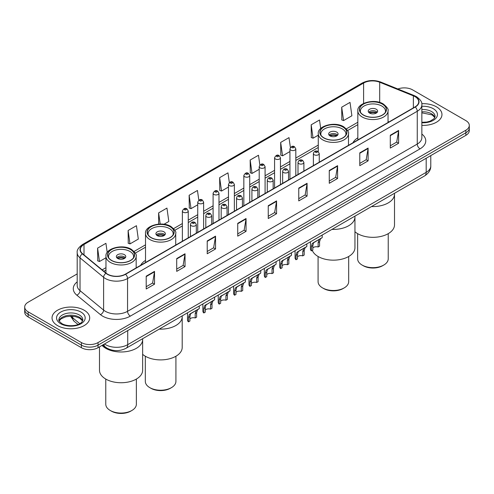 <?xml version="1.0" encoding="UTF-8"?>
<svg xmlns="http://www.w3.org/2000/svg" width="494" height="494" viewBox="0 0 494 494"><rect width="100%" height="100%" fill="white"/><g stroke="black" fill="none" stroke-linecap="round" stroke-linejoin="round"><path stroke-width="0.74" d="M145.52 260.406A20.791 12.004 0 0 0 140.648 265.321M357.829 137.826A20.791 12.004 0 0 0 352.957 142.747M111.224 349.919A11.77 6.793 180 0 1 105.611 347.43L102.684 345.022M77.194 273.898L28.146 302.217A11.77 6.793 0 0 0 24.7 307.021L24.7 312.146A11.77 6.793 0 0 0 28.146 316.95L81.405 347.702A11.77 6.793 0 0 0 98.047 347.702L465.854 135.35A11.77 6.793 0 0 0 469.3 130.546L469.3 127.983A11.77 6.793 0 0 1 465.854 132.787A11.77 6.793 0 0 0 469.3 127.983L469.3 125.42A11.77 6.793 0 0 0 465.854 120.616L412.595 89.865A11.77 6.793 0 0 0 397.861 88.976M24.7 307.021A11.77 6.793 0 0 0 28.146 311.825L81.405 342.577A11.77 6.793 0 0 0 98.047 342.577L98.047 345.139L465.854 132.787L98.047 345.139A11.77 6.793 0 0 1 81.405 345.139A11.77 6.793 0 0 0 98.047 345.139L98.047 347.702M28.146 311.825L28.146 314.388L81.405 345.139L28.146 314.388A11.77 6.793 0 0 1 24.7 309.584A11.77 6.793 0 0 0 28.146 314.388L28.146 316.95M436.449 106.84A18.828 10.868 0 0 0 421.765 103.684A18.828 10.868 0 0 1 436.449 106.84A18.828 10.868 0 0 1 441.963 114.528A18.828 10.868 0 0 0 436.449 106.84M84.178 310.226A18.828 10.868 0 0 0 63.658 307.867A18.828 10.868 0 0 0 52.037 317.914A18.828 10.868 0 0 0 57.551 325.602A18.828 10.868 0 0 0 78.071 327.954A18.828 10.868 0 0 0 89.692 317.914A18.828 10.868 0 0 0 84.178 310.226A18.828 10.868 0 0 0 63.658 307.867A18.828 10.868 0 0 0 52.037 317.914A18.828 10.868 0 0 0 57.551 325.602A18.828 10.868 0 0 0 78.071 327.954A18.828 10.868 0 0 0 89.692 317.914A18.828 10.868 0 0 0 84.178 310.226M415.034 96.657A12.554 7.249 180 0 1 418.714 101.783A12.554 7.249 180 0 1 415.034 106.908L125.34 274.158A12.554 7.249 180 0 1 106.179 273.194L82.603 253.749A12.554 7.249 180 0 1 80.337 249.594A12.554 7.249 180 0 1 84.011 244.468L363.609 83.041A12.554 7.249 180 0 1 379.688 82.232L413.361 95.842A12.554 7.249 180 0 1 415.034 96.657M415.256 96.528A12.869 7.429 0 0 0 413.54 95.694L379.867 82.084A12.869 7.429 0 0 0 363.393 82.918L83.789 244.345A12.869 7.429 0 0 0 82.35 253.854L105.926 273.299A12.869 7.429 0 0 0 125.562 274.287L415.256 107.031A12.869 7.429 0 0 0 415.256 96.528M146.199 276.177L146.199 288.99L154.523 284.186L154.523 271.373L146.199 276.177M146.199 286.718L152.609 283.019L154.486 271.799A3.137 1.809 -120 0 0 154.523 271.373M152.553 283.05L154.523 284.186M176.71 258.566L176.71 271.373L185.034 266.569L185.034 253.762L176.71 258.566M176.71 269.1L183.12 265.402L184.997 254.182A3.137 1.809 -120 0 0 185.034 253.762M183.064 265.432L185.034 266.569M207.221 240.949L207.221 253.762L215.545 248.957L215.545 236.144L207.221 240.949M207.221 251.483L213.63 247.784L215.514 236.57A3.137 1.809 -120 0 0 215.545 236.144M213.575 247.815L215.545 248.957M237.738 223.331L237.738 236.144L246.055 231.34L246.055 218.527L237.738 223.331M237.738 233.872L244.147 230.167L246.024 218.953A3.137 1.809 -120 0 0 246.055 218.527M244.085 230.204L246.055 231.34M390.297 135.251L390.297 148.064L398.615 143.26L398.615 130.447L390.297 135.251M390.297 145.792L396.707 142.093L398.584 130.873A3.137 1.809 -120 0 0 398.615 130.447M396.645 142.124L398.615 143.26M359.78 152.868L359.78 165.681L368.104 160.877L368.104 148.064L359.78 152.868M359.78 163.409L366.19 159.704L368.073 148.49A3.137 1.809 -120 0 0 368.104 148.064M366.134 159.741L368.104 160.877M329.27 170.486L329.27 183.293L337.593 178.488L337.593 165.681L329.27 170.486M329.27 181.02L335.679 177.321L337.556 166.108A3.137 1.809 -120 0 0 337.593 165.681M335.624 177.352L337.593 178.488M298.759 188.097L298.759 200.91L307.083 196.106L307.083 183.293L298.759 188.097M298.759 198.637L305.168 194.939L307.046 183.719A3.137 1.809 -120 0 0 307.083 183.293M305.113 194.969L307.083 196.106M268.248 205.714L268.248 218.527L276.566 213.723L276.566 200.91L268.248 205.714M268.248 216.255L274.658 212.556L276.535 201.336A3.137 1.809 -120 0 0 276.566 200.91M274.602 212.587L276.566 213.723M421.851 125.377A18.828 10.868 0 0 0 441.963 114.528A18.828 10.868 0 0 1 421.851 125.377M98.047 342.577L465.854 130.225A11.77 6.793 0 0 0 469.3 125.42M163.983 224.264L168.825 221.473L166.947 208.085L158.63 212.889L158.63 224.115M128.113 230.507L129.996 243.894L138.314 239.09L136.437 225.702L128.113 230.507L128.249 243.239M107.21 252.471L105.926 243.32L97.602 248.124L97.738 260.857M259.856 165.021L258.486 155.24L250.162 160.044L250.297 172.777M290.386 147.527L288.996 137.622L280.672 142.426L280.808 155.159M320.699 128.514L319.507 120.005L311.183 124.809L311.319 137.542M341.7 107.192L343.577 120.579L351.895 115.775L350.018 102.388L341.7 107.192L341.829 119.931M198.816 200.144L197.458 190.468L189.14 195.272L189.27 208.011M229.333 182.57L227.969 172.857L219.651 177.661L219.787 190.394M219.651 177.661L221.528 191.042L228.469 187.035M221.528 191.042L219.651 190.344M250.162 160.044L252.039 173.431L259.202 169.294M252.039 173.431L250.162 172.727M280.672 142.426L282.549 155.814L289.935 151.547M282.549 155.814L280.672 155.11M311.183 124.809L313.066 138.197L318.272 135.189M313.066 138.197L311.183 137.493M343.577 120.579L341.7 119.881M189.14 195.272L191.017 208.659L197.736 204.782M191.017 208.659L189.14 207.955M158.63 212.889L160.192 224.041M129.996 243.894L128.113 243.19M97.602 248.124L99.479 261.505L105.969 257.763M99.479 261.505L97.602 260.807M371.531 206.554A21.575 12.455 0 0 0 394.508 194.123A21.575 12.455 180 0 1 388.185 202.929A21.575 12.455 180 0 1 371.531 206.554M382.362 104.117A13.338 7.7 0 0 0 367.826 102.449A13.338 7.7 0 0 0 359.595 109.563A13.338 7.7 0 0 0 363.498 115.009A13.338 7.7 0 0 0 378.034 116.677A13.338 7.7 0 0 0 386.271 109.563A13.338 7.7 0 0 0 382.362 104.117M360.583 112.478A12.554 7.249 180 0 1 360.379 111.169A12.554 7.249 180 0 1 368.129 104.469A12.554 7.249 180 0 1 381.806 106.043A12.554 7.249 180 0 1 385.481 111.169A12.554 7.249 180 0 1 385.277 112.478M376.261 109.242A4.705 2.717 0 0 0 371.13 108.655A4.705 2.717 0 0 0 368.221 111.169A4.705 2.717 0 0 0 369.605 113.089A4.705 2.717 0 0 0 374.73 113.676A4.705 2.717 0 0 0 377.638 111.169A4.705 2.717 0 0 0 376.261 109.242M377.218 112.286A4.705 2.717 0 0 0 376.261 111.483A4.705 2.717 0 0 0 368.641 112.286M369.129 112.768A6.274 3.625 180 0 1 376.459 112.651L376.459 112.965M369.642 113.114A5.49 3.168 180 0 1 375.891 112.978L376.459 112.651M375.798 113.324L375.891 112.978M354.951 231.754A21.575 12.455 -0 0 0 388.185 233.681A21.575 12.455 -0 0 0 394.508 224.869L394.508 193.284M357.631 233.656L357.631 258.819A15.302 8.83 -0 0 0 362.114 265.068A15.302 8.83 -0 0 0 383.752 265.068L383.752 265.068A15.302 8.83 -0 0 0 388.228 258.819L388.228 233.656M362.114 265.068L363.22 265.704A13.727 7.929 -0 0 0 382.64 265.71L383.752 265.068L382.64 265.704A13.727 7.929 -0 0 0 382.64 265.704M331.974 229.389A21.575 12.455 0 0 0 354.951 216.959A21.575 12.455 180 0 1 348.634 225.764A21.575 12.455 180 0 1 331.974 229.389M342.805 126.958A13.338 7.7 0 0 0 328.275 125.285A13.338 7.7 0 0 0 320.038 132.398A13.338 7.7 0 0 0 323.947 137.845A13.338 7.7 0 0 0 338.483 139.518A13.338 7.7 0 0 0 346.714 132.398A13.338 7.7 0 0 0 342.805 126.958M321.032 135.313A12.554 7.249 180 0 1 320.822 134.004A12.554 7.249 180 0 1 328.572 127.31A12.554 7.249 180 0 1 342.249 128.878A12.554 7.249 180 0 1 345.93 134.004A12.554 7.249 180 0 1 345.72 135.313M336.704 132.083A4.705 2.717 0 0 0 331.573 131.49A4.705 2.717 0 0 0 328.671 134.004A4.705 2.717 0 0 0 330.048 135.924A4.705 2.717 0 0 0 335.179 136.511A4.705 2.717 0 0 0 338.081 134.004A4.705 2.717 0 0 0 336.704 132.083M337.668 135.121A4.705 2.717 0 0 0 336.704 134.325A4.705 2.717 0 0 0 329.09 135.121M329.572 135.603A6.274 3.625 180 0 1 336.902 135.492L336.902 135.801M330.091 135.949A5.49 3.168 180 0 1 336.34 135.819L336.902 135.492M336.247 136.159L336.34 135.819M312.301 250.365A21.575 12.455 -0 0 0 327.306 259.659A21.575 12.455 -0 0 0 348.634 256.516A21.575 12.455 -0 0 0 354.951 247.704L354.951 216.125M318.08 256.491L318.08 281.66A15.302 8.83 -0 0 0 322.557 287.903A15.302 8.83 -0 0 0 344.195 287.903L344.195 287.903A15.302 8.83 -0 0 0 348.678 281.66L348.678 256.491M322.557 287.903L323.669 288.545A13.727 7.929 -0 0 0 343.083 288.545L344.195 287.903L343.083 288.545M159.222 329.127A21.575 12.455 0 0 0 182.2 316.697A21.575 12.455 180 0 1 175.883 325.503A21.575 12.455 180 0 1 159.222 329.127M170.053 226.697A13.338 7.7 0 0 0 155.517 225.023A13.338 7.7 0 0 0 147.286 232.137A13.338 7.7 0 0 0 151.195 237.583A13.338 7.7 0 0 0 165.725 239.25A13.338 7.7 0 0 0 173.962 232.137A13.338 7.7 0 0 0 170.053 226.697M148.28 235.051A12.554 7.249 180 0 1 148.07 233.742A12.554 7.249 180 0 1 155.82 227.042A12.554 7.249 180 0 1 169.498 228.617A12.554 7.249 180 0 1 173.178 233.742A12.554 7.249 180 0 1 172.968 235.051M163.952 231.816A4.705 2.717 0 0 0 158.821 231.229A4.705 2.717 0 0 0 155.919 233.742A4.705 2.717 0 0 0 157.296 235.663A4.705 2.717 0 0 0 162.427 236.249A4.705 2.717 0 0 0 165.329 233.742A4.705 2.717 0 0 0 163.952 231.816M164.91 234.86A4.705 2.717 0 0 0 163.952 234.063A4.705 2.717 0 0 0 156.332 234.86M156.82 235.342A6.274 3.625 180 0 1 164.15 235.224L164.15 235.539M157.333 235.687A5.49 3.168 180 0 1 163.582 235.552L164.15 235.224M163.489 235.897L163.582 235.552M142.643 354.328A21.575 12.455 -0 0 0 175.883 356.254A21.575 12.455 -0 0 0 182.2 347.443L182.2 315.864M145.322 356.23L145.322 381.393A15.302 8.83 -0 0 0 149.805 387.642A15.302 8.83 -0 0 0 171.443 387.642L171.443 387.642A15.302 8.83 -0 0 0 175.92 381.393L175.92 356.23M149.805 387.642L150.917 388.284A13.727 7.929 -0 0 0 170.331 388.284L171.443 387.642L170.331 388.284M105.815 348.338A21.575 12.455 0 0 0 129.323 351.043A21.575 12.455 0 0 0 142.643 339.532A21.575 12.455 180 0 1 136.325 348.338A21.575 12.455 180 0 1 102.036 345.399A21.575 12.455 0 0 0 105.815 348.338M130.502 249.532A13.338 7.7 0 0 0 115.967 247.858A13.338 7.7 0 0 0 107.729 254.978A13.338 7.7 0 0 0 111.638 260.418A13.338 7.7 0 0 0 126.174 262.092A13.338 7.7 0 0 0 134.405 254.978A13.338 7.7 0 0 0 130.502 249.532M108.723 257.893A12.554 7.249 180 0 1 108.519 256.577A12.554 7.249 180 0 1 116.263 249.884A12.554 7.249 180 0 1 129.947 251.452A12.554 7.249 180 0 1 133.621 256.577A12.554 7.249 180 0 1 133.417 257.893M124.395 254.657A4.705 2.717 0 0 0 119.27 254.064A4.705 2.717 0 0 0 116.362 256.577A4.705 2.717 0 0 0 117.739 258.498A4.705 2.717 0 0 0 122.87 259.091A4.705 2.717 0 0 0 125.779 256.577A4.705 2.717 0 0 0 124.395 254.657M125.359 257.695A4.705 2.717 0 0 0 124.395 256.899A4.705 2.717 0 0 0 116.782 257.695M117.263 258.177A6.274 3.625 180 0 1 124.599 258.066L124.599 258.374M117.782 258.523A5.49 3.168 180 0 1 124.031 258.393L124.599 258.066M123.938 258.733L124.031 258.393M99.492 346.862L99.492 370.284A21.575 12.455 -0 0 0 112.811 381.788A21.575 12.455 -0 0 0 136.325 379.089A21.575 12.455 -0 0 0 142.643 370.284L142.643 338.699M105.772 379.065L105.772 404.234A15.302 8.83 -0 0 0 110.248 410.477A15.302 8.83 -0 0 0 131.886 410.477L131.886 410.477A15.302 8.83 -0 0 0 136.369 404.234L136.369 379.065M110.248 410.477L111.36 411.119A13.727 7.929 -0 0 0 130.78 411.119L131.886 410.477L130.78 411.119M312.838 247.957A3.921 2.266 180 0 1 318.13 246.994L318.13 242.603L319.093 239.633L319.766 239.003L314.45 242.072L313.542 242.838L312.838 245.66L312.838 250.05L311.411 250.878A5.885 3.396 180 0 1 310.436 249.001L310.436 241.825M311.411 250.878L311.411 246.481L312.159 243.641L320.242 238.732M322.199 235.033L322.199 237.602L320.476 238.837L319.562 241.776L319.562 246.166L318.13 246.994M313.023 242.894L314.45 242.072L313.023 242.894M297.474 256.831A3.921 2.266 180 0 1 302.766 255.867L302.766 251.477L303.724 248.507L304.403 247.877L299.086 250.946L298.178 251.712L297.474 254.527L297.474 258.924L296.042 259.751A5.885 3.396 180 0 1 295.066 257.874L295.066 250.699M296.042 259.751L296.042 255.355L296.789 252.508L304.872 247.605M306.836 243.9L306.836 246.469L305.113 247.704L304.193 250.649L304.193 255.04L302.766 255.867M297.66 251.767L299.086 250.946L297.66 251.767M282.105 265.698A3.921 2.266 180 0 1 287.397 264.741L287.397 260.344L288.36 257.38L289.033 256.75L282.809 260.579L282.105 263.401L282.105 267.797L280.672 268.619A5.885 3.396 180 0 1 279.697 266.748L279.697 259.572M280.672 268.619L280.672 264.228L281.426 261.382L289.509 256.472M291.466 252.774L291.466 255.342L289.743 256.577L288.829 259.523L288.829 263.913L287.397 264.741M282.29 260.641L283.717 259.819L282.29 260.641M266.741 274.571A3.921 2.266 180 0 1 272.033 273.614L272.033 269.218L272.991 266.247L273.67 265.618L267.445 269.452L266.741 272.274L266.741 276.665L265.309 277.492A5.885 3.396 180 0 1 264.333 275.621L264.333 268.44M265.309 277.492L265.309 273.102L266.056 270.255L274.139 265.346M276.103 261.647L276.103 264.216L274.38 265.451L273.46 268.39L273.46 272.787L272.033 273.614M266.927 269.514L268.353 268.687L266.927 269.514M251.372 283.445A3.921 2.266 180 0 1 256.664 282.482L256.664 278.091L257.621 275.121L258.3 274.491L252.984 277.56L252.076 278.326L251.372 281.148L251.372 285.538L249.939 286.366A5.885 3.396 180 0 1 248.964 284.488L248.964 277.313M249.939 286.366L249.939 281.969L250.686 279.129L258.77 274.219M260.733 270.521L260.733 273.089L259.01 274.324L258.096 277.264L258.096 281.66L256.664 282.482M251.557 278.388L252.984 277.56L251.557 278.388M236.002 292.318A3.921 2.266 180 0 1 241.294 291.355L241.294 286.965L242.258 283.994L242.937 283.365L237.62 286.434L236.706 287.199L236.002 290.015L236.002 294.412L234.576 295.239A5.885 3.396 180 0 1 233.6 293.362L233.6 286.187M234.576 295.239L234.576 290.843L235.323 287.996L243.406 283.093M245.37 279.394L245.37 281.957L243.641 283.192L242.727 286.137L242.727 290.528L241.294 291.355M236.194 287.255L237.62 286.434L236.194 287.255M220.639 301.186A3.921 2.266 180 0 1 225.931 300.228L225.931 295.832L226.888 292.868L227.567 292.238L221.343 296.067L220.639 298.889L220.639 303.285L219.206 304.106A5.885 3.396 180 0 1 218.231 302.235L218.231 295.06M219.206 304.106L219.206 299.716L219.954 296.869L228.037 291.96M230 288.261L230 290.83L228.277 292.065L227.364 295.011L227.364 299.401L225.931 300.228M220.824 296.128L222.251 295.307L220.824 296.128M205.269 310.059A3.921 2.266 180 0 1 210.561 309.102L210.561 304.705L211.525 301.741L212.198 301.105L205.973 304.94L205.269 307.762L205.269 312.152L203.843 312.98A5.885 3.396 180 0 1 202.867 311.109L202.867 303.927M203.843 312.98L203.843 308.589L204.59 305.743L212.673 300.834M214.631 297.135L214.631 299.704L212.908 300.939L211.994 303.878L211.994 308.275L210.561 309.102M205.455 305.002L206.881 304.174L205.455 305.002M189.906 318.933A3.921 2.266 180 0 1 195.198 317.969L195.198 313.579L196.155 310.609L196.834 309.979L191.518 313.048L190.61 313.814L189.906 316.635L189.906 321.026L188.473 321.853A5.885 3.396 180 0 1 187.498 319.982L187.498 312.801M188.473 321.853L188.473 317.457L189.221 314.616L197.304 309.707M199.267 306.008L199.267 308.577L197.544 309.812L196.624 312.751L196.624 317.148L195.198 317.969M190.091 313.875L191.518 313.048L190.091 313.875M104.481 343.985A15.691 9.059 0 0 0 105.537 344.658A15.691 9.059 0 0 0 127.724 344.658L426.186 172.344A15.691 9.059 0 0 0 430.787 165.935C430.898 169.831 428.823 173.159 424.562 175.932L126.1 348.251A7.848 4.532 60 0 0 127.724 344.658L127.724 330.566M426.186 158.247L426.186 172.344A7.848 4.532 60 0 1 424.562 175.932M103.845 344.349A7.848 5.249 129.5 0 0 105.216 346.905L102.832 344.936M465.854 135.35L465.854 130.225M81.405 347.702L81.405 342.577M71.117 316.172A15.691 9.059 0 0 0 72.704 317.827L72.704 316.246M78.027 324.484L74.143 321.285A7.848 5.249 129.5 0 1 72.704 317.827L79.775 323.656M421.851 134.065A19.612 11.325 180 0 1 420.03 148.867L130.336 316.117A3.921 2.266 60 0 1 127.557 311.313L417.257 144.063A15.691 9.059 0 0 0 421.851 137.653L421.851 104.858A15.691 9.059 180 0 1 417.257 111.261A3.921 2.266 -120 0 0 415.256 107.031M130.336 316.117A19.612 11.325 180 0 1 102.598 316.117A19.612 11.325 180 0 1 100.399 314.604L76.817 295.165A19.612 11.325 180 0 1 77.194 281.876M105.37 311.313A15.691 9.059 0 0 0 127.557 311.313L127.557 278.517A15.691 9.059 180 0 1 103.61 277.307L80.034 257.868A15.691 9.059 180 0 1 77.194 252.669L77.194 285.47A15.691 9.059 0 0 0 80.034 290.663L103.61 310.102A15.691 9.059 0 0 0 105.37 311.313M421.851 104.858C422.376 102.406 420.573 99.671 416.442 96.657L414.38 95.651A3.921 1.84 112 0 0 413.54 95.694M414.38 95.651L380.707 82.041C374.211 79.744 368.042 80.077 362.207 83.041A3.921 2.266 60 0 1 363.393 82.918M83.789 244.345A3.921 2.266 -120 0 0 82.603 244.468C78.534 247.395 76.731 250.131 77.194 252.669M82.35 253.854A3.921 2.624 129.5 0 0 80.034 257.868L80.034 290.663A3.921 2.624 -50.5 0 1 76.817 295.165M380.707 82.041A3.921 1.84 112 0 0 379.867 82.084M105.926 273.299A3.921 2.624 129.5 0 0 103.61 277.307L103.61 310.102A3.921 2.624 -50.5 0 1 100.399 314.604M125.562 274.287A3.921 2.266 60 0 1 127.557 278.517L417.257 111.261L417.257 144.063A3.921 2.266 60 0 0 420.03 148.867M84.011 244.468L84.011 254.91M413.361 95.842L413.361 107.871M379.688 82.232L379.688 102.431M389.068 121.901L388.031 121.481M363.609 83.041L363.609 103.419M357.829 122.259L346.393 128.86M318.272 145.094L295.82 158.055M289.935 161.452L280.456 166.929M274.571 170.325L265.087 175.802M259.202 179.198L249.723 184.67M243.838 188.066L234.354 193.543M228.469 196.939L218.984 202.417M213.099 205.813L203.621 211.29M197.736 214.686L188.251 220.157M182.366 223.554L173.641 228.599M145.52 244.833L134.084 251.434M105.969 267.668L102.153 269.872M268.248 206.122L276.535 201.336M298.759 188.504L307.046 183.719M329.27 170.887L337.556 166.108M359.78 153.276L368.073 148.49M390.297 135.659L398.584 130.873M237.738 223.739L246.024 218.953M207.221 241.356L215.514 236.57M176.71 258.967L184.997 254.182M146.199 276.584L154.486 271.799M434.893 117.436A11.955 6.904 0 0 0 431.589 113.811A11.955 6.904 0 0 0 421.851 111.829M421.851 122.321L426.791 122.055L430.039 121.203L434.115 118.653L435.091 116.448A11.955 6.904 0 0 0 431.589 111.57A11.955 6.904 0 0 0 421.851 109.588M421.851 122.759A14.307 8.262 0 0 0 436.097 118.029A14.307 8.262 0 0 0 433.257 108.686A14.307 8.262 0 0 0 421.851 106.303M363.362 115.09A13.536 7.811 0 0 0 382.498 115.09A13.536 7.811 0 0 0 382.498 104.043A13.536 7.811 0 0 0 363.362 104.043A13.536 7.811 0 0 0 363.362 115.09M388.031 122.493L388.031 110.847A15.104 8.719 180 0 1 378.713 118.9A15.104 8.719 180 0 1 362.25 117.01A15.104 8.719 180 0 1 357.829 110.847L357.829 139.938M82.622 320.822A11.955 6.904 0 0 0 79.318 317.197A11.955 6.904 0 0 0 67.314 315.487A11.955 6.904 0 0 0 59.107 320.822M79.318 314.956A11.955 6.904 0 0 0 66.289 313.455A11.955 6.904 0 0 0 58.91 319.834C58.28 320.205 59.286 321.471 61.923 323.638C68.067 327.232 81.738 326.231 82.819 319.834A11.955 6.904 0 0 0 79.318 314.956M60.743 323.755A14.307 8.262 0 0 0 80.985 323.755A14.307 8.262 0 0 0 80.985 312.072A14.307 8.262 0 0 0 60.743 312.072A14.307 8.262 0 0 0 60.743 323.755M323.805 137.925A13.536 7.811 0 0 0 342.947 137.925A13.536 7.811 0 0 0 342.947 126.878A13.536 7.811 0 0 0 323.805 126.878A13.536 7.811 0 0 0 323.805 137.925M348.48 145.335L348.48 133.683A15.104 8.719 180 0 1 339.156 141.741A15.104 8.719 180 0 1 322.699 139.845A15.104 8.719 180 0 1 318.272 133.683L318.272 151.646M151.053 237.663A13.536 7.811 0 0 0 170.195 237.663A13.536 7.811 0 0 0 170.195 226.616A13.536 7.811 0 0 0 151.053 226.616A13.536 7.811 0 0 0 151.053 237.663M175.728 245.073L175.728 233.421A15.104 8.719 180 0 1 166.404 241.473A15.104 8.719 180 0 1 149.948 239.584A15.104 8.719 180 0 1 145.52 233.421L145.52 262.512M111.502 260.499A13.536 7.811 0 0 0 130.638 260.499A13.536 7.811 0 0 0 130.638 249.451A13.536 7.811 0 0 0 111.502 249.451A13.536 7.811 0 0 0 111.502 260.499M136.171 267.909L136.171 256.256A15.104 8.719 180 0 1 126.847 264.315A15.104 8.719 180 0 1 110.39 262.425A15.104 8.719 180 0 1 105.969 256.256L105.969 273.015M314.24 154.758A2.939 1.698 180 0 1 313.375 153.554C314.128 151.139 315.666 150.442 317.994 151.454L319.26 153.554A2.939 1.698 180 0 1 317.444 155.128A2.939 1.698 180 0 1 314.24 154.758M317.012 151.553A0.982 0.568 0 0 0 315.623 151.553A0.982 0.568 0 0 0 315.623 152.356A0.982 0.568 0 0 0 317.012 152.356A0.982 0.568 0 0 0 317.012 151.553M319.766 239.003L321.193 238.182M318.13 242.603L319.562 241.776M311.411 246.481L312.838 245.66M298.87 163.631A2.939 1.698 180 0 1 298.006 162.427C298.759 160.013 300.296 159.315 302.624 160.328L303.89 162.427A2.939 1.698 180 0 1 302.075 163.996A2.939 1.698 180 0 1 298.87 163.631M301.643 160.427A0.982 0.568 0 0 0 300.259 160.427A0.982 0.568 0 0 0 300.259 161.229A0.982 0.568 0 0 0 301.643 161.229A0.982 0.568 0 0 0 301.643 160.427M304.403 247.877L305.829 247.049M302.766 251.477L304.193 250.649M296.042 255.355L297.474 254.527M283.5 172.499A2.939 1.698 180 0 1 282.642 171.301C283.395 168.886 284.933 168.188 287.255 169.201L288.527 171.301A2.939 1.698 180 0 1 286.711 172.869A2.939 1.698 180 0 1 283.5 172.499M286.279 169.3A0.982 0.568 0 0 0 284.89 169.3A0.982 0.568 0 0 0 284.89 170.097A0.982 0.568 0 0 0 286.279 170.097A0.982 0.568 0 0 0 286.279 169.3M289.033 256.75L290.46 255.923M287.397 260.344L288.829 259.523M280.672 264.228L282.105 263.401M268.137 181.372A2.939 1.698 180 0 1 267.273 180.174C268.026 177.76 269.563 177.056 271.891 178.075L273.157 180.174A2.939 1.698 180 0 1 271.342 181.743A2.939 1.698 180 0 1 268.137 181.372M270.91 178.167A0.982 0.568 0 0 0 269.52 178.167A0.982 0.568 0 0 0 269.52 178.97A0.982 0.568 0 0 0 270.91 178.97A0.982 0.568 0 0 0 270.91 178.167M273.67 265.618L275.096 264.796M272.033 269.218L273.46 268.39M265.309 273.102L266.741 272.274M252.767 190.246A2.939 1.698 180 0 1 251.909 189.041C252.662 186.633 254.2 185.929 256.522 186.948L257.794 189.041A2.939 1.698 180 0 1 255.978 190.616A2.939 1.698 180 0 1 252.767 190.246M255.546 187.041A0.982 0.568 0 0 0 254.157 187.041A0.982 0.568 0 0 0 254.157 187.844A0.982 0.568 0 0 0 255.546 187.844A0.982 0.568 0 0 0 255.546 187.041M258.3 274.491L259.727 273.67M256.664 278.091L258.096 277.264M249.939 281.969L251.372 281.148M237.404 199.119A2.939 1.698 180 0 1 236.54 197.915C237.293 195.501 238.83 194.803 241.158 195.815L242.424 197.915A2.939 1.698 180 0 1 240.609 199.483A2.939 1.698 180 0 1 237.404 199.119M240.177 195.914A0.982 0.568 0 0 0 238.787 195.914A0.982 0.568 0 0 0 238.787 196.717A0.982 0.568 0 0 0 240.177 196.717A0.982 0.568 0 0 0 240.177 195.914M242.937 283.365L244.363 282.537M241.294 286.965L242.727 286.137M234.576 290.843L236.002 290.015M222.034 207.986A2.939 1.698 180 0 1 221.176 206.788C221.923 204.374 223.467 203.676 225.789 204.689L227.061 206.788A2.939 1.698 180 0 1 225.239 208.357A2.939 1.698 180 0 1 222.034 207.986M224.807 204.788A0.982 0.568 0 0 0 223.424 204.788A0.982 0.568 0 0 0 223.424 205.584A0.982 0.568 0 0 0 224.807 205.584A0.982 0.568 0 0 0 224.807 204.788M227.567 292.238L228.994 291.411M225.931 295.832L227.364 295.011M219.206 299.716L220.639 298.889M206.671 216.86A2.939 1.698 180 0 1 205.807 215.662C206.56 213.247 208.098 212.544 210.425 213.562L211.691 215.662A2.939 1.698 180 0 1 209.876 217.23A2.939 1.698 180 0 1 206.671 216.86M209.444 213.661A0.982 0.568 0 0 0 208.054 213.661A0.982 0.568 0 0 0 208.054 214.458A0.982 0.568 0 0 0 209.444 214.458A0.982 0.568 0 0 0 209.444 213.661M212.198 301.105L213.624 300.284M210.561 304.705L211.994 303.878M203.843 308.589L205.269 307.762M191.302 225.733A2.939 1.698 180 0 1 190.443 224.529C191.19 222.121 192.728 221.417 195.056 222.436L196.322 224.529A2.939 1.698 180 0 1 194.506 226.104A2.939 1.698 180 0 1 191.302 225.733M194.074 222.528A0.982 0.568 0 0 0 192.691 222.528A0.982 0.568 0 0 0 192.691 223.331A0.982 0.568 0 0 0 194.074 223.331A0.982 0.568 0 0 0 194.074 222.528M196.834 309.979L198.261 309.158M195.198 313.579L196.624 312.751M188.473 317.457L189.906 316.635M295.82 175.734L295.82 148.898A2.939 1.698 180 0 1 294.004 150.466A2.939 1.698 180 0 1 290.799 150.096A2.939 1.698 180 0 1 289.935 148.898L289.935 179.131M292.182 147.694A0.982 0.568 0 0 0 293.572 147.694A0.982 0.568 0 0 0 293.572 146.897A0.982 0.568 0 0 0 292.182 146.897A0.982 0.568 0 0 0 292.182 147.694M280.456 184.608L280.456 157.765A2.939 1.698 180 0 1 278.641 159.34A2.939 1.698 180 0 1 275.43 158.969A2.939 1.698 180 0 1 274.571 157.765L274.571 188.004M276.819 156.567A0.982 0.568 0 0 0 278.202 156.567A0.982 0.568 0 0 0 278.202 155.764A0.982 0.568 0 0 0 276.819 155.764A0.982 0.568 0 0 0 276.819 156.567M265.087 193.481L265.087 166.639A2.939 1.698 180 0 1 263.271 168.207A2.939 1.698 180 0 1 260.066 167.843A2.939 1.698 180 0 1 259.202 166.639L259.202 196.878M261.45 165.441A0.982 0.568 0 0 0 262.839 165.441A0.982 0.568 0 0 0 262.839 164.638A0.982 0.568 0 0 0 261.45 164.638A0.982 0.568 0 0 0 261.45 165.441M249.723 202.349L249.723 175.512A2.939 1.698 180 0 1 247.902 177.08A2.939 1.698 180 0 1 244.697 176.71A2.939 1.698 180 0 1 243.838 175.512L243.838 205.751M246.086 174.308A0.982 0.568 0 0 0 247.469 174.308A0.982 0.568 0 0 0 247.469 173.511A0.982 0.568 0 0 0 246.086 173.511A0.982 0.568 0 0 0 246.086 174.308M234.354 211.222L234.354 184.386A2.939 1.698 180 0 1 232.538 185.954A2.939 1.698 180 0 1 229.333 185.583A2.939 1.698 180 0 1 228.469 184.386L228.469 214.618M230.717 183.181A0.982 0.568 0 0 0 232.106 183.181A0.982 0.568 0 0 0 232.106 182.385A0.982 0.568 0 0 0 230.717 182.385A0.982 0.568 0 0 0 230.717 183.181M218.984 220.096L218.984 193.253A2.939 1.698 180 0 1 217.169 194.827A2.939 1.698 180 0 1 213.964 194.457A2.939 1.698 180 0 1 213.099 193.253L213.099 223.492M215.353 192.055A0.982 0.568 0 0 0 216.736 192.055A0.982 0.568 0 0 0 216.736 191.252A0.982 0.568 0 0 0 215.353 191.252A0.982 0.568 0 0 0 215.353 192.055M203.621 228.969L203.621 202.126A2.939 1.698 180 0 1 201.805 203.695A2.939 1.698 180 0 1 198.594 203.33A2.939 1.698 180 0 1 197.736 202.126L197.736 232.365M199.984 200.928A0.982 0.568 0 0 0 201.373 200.928A0.982 0.568 0 0 0 201.373 200.126A0.982 0.568 0 0 0 199.984 200.126A0.982 0.568 0 0 0 199.984 200.928M188.251 237.836L188.251 211A2.939 1.698 180 0 1 186.436 212.568A2.939 1.698 180 0 1 183.231 212.204A2.939 1.698 180 0 1 182.366 211L182.366 241.239M184.62 209.802A0.982 0.568 0 0 0 186.003 209.802A0.982 0.568 0 0 0 186.003 208.999A0.982 0.568 0 0 0 184.62 208.999A0.982 0.568 0 0 0 184.62 209.802M126.1 348.251C119.789 351.419 113.472 351.419 107.161 348.251L105.216 346.905M430.787 165.935L430.787 155.598M74.143 321.285L70.481 316.172M362.207 83.041L82.603 244.468M357.829 124.642L347.634 130.533M318.272 147.478L295.82 160.445M289.935 163.841L280.456 169.319M274.571 172.715L265.087 178.186M259.202 181.582L249.723 187.059M243.838 190.456L234.354 195.933M228.469 199.329L218.984 204.806M213.099 208.202L203.621 213.674M197.736 217.07L188.251 222.547M182.366 225.943L174.882 230.266M145.52 247.216L135.325 253.107M105.969 270.057L103.857 271.274M434.837 117.572L432.077 114.892L421.851 112.823M388.031 110.847C388.778 109.483 387.197 107.186 383.282 103.962C374.261 98.195 356.742 103.227 357.829 110.847M385.481 111.169L385.481 112.169M360.379 111.169L360.379 112.169M82.566 320.958L79.806 318.272L75.601 316.685L70.852 316.166L65.795 316.765L61.071 318.821L59.163 320.958M348.48 133.683C349.227 132.318 347.64 130.021 343.731 126.797C334.704 121.036 317.185 126.063 318.272 133.683M345.93 134.004L345.93 135.004M320.822 134.004L320.822 135.004M175.728 233.421C176.475 232.057 174.888 229.759 170.98 226.536C161.952 220.775 144.433 225.801 145.52 233.421M173.178 233.742L173.178 234.743M148.07 233.742L148.07 234.743M136.171 256.256C136.918 254.892 135.337 252.595 131.423 249.371C122.395 243.61 104.882 248.636 105.969 256.256M133.621 256.577L133.621 257.578M108.519 256.577L108.519 257.578M313.375 165.601L313.375 153.554M319.26 162.205L319.26 153.554M298.006 174.475L298.006 162.427M303.89 171.072L303.89 162.427M282.642 183.342L282.642 171.301M288.527 179.946L288.527 171.301M267.273 192.215L267.273 180.174M273.157 188.819L273.157 180.174M251.909 201.089L251.909 189.041M257.794 197.693L257.794 189.041M236.54 209.962L236.54 197.915M242.424 206.56L242.424 197.915M221.176 218.83L221.176 206.788M227.061 215.433L227.061 206.788M205.807 227.703L205.807 215.662M211.691 224.307L211.691 215.662M190.443 236.577L190.443 224.529M196.322 233.18L196.322 224.529M295.82 148.898L294.554 146.798C292.843 145.563 291.306 146.267 289.935 148.898M280.456 157.765L279.184 155.672C277.48 154.437 275.942 155.135 274.571 157.765M265.087 166.639L263.821 164.539C262.11 163.31 260.573 164.008 259.202 166.639M249.723 175.512L248.451 173.413C246.747 172.184 245.209 172.881 243.838 175.512M234.354 184.386L233.088 182.286C231.377 181.051 229.84 181.755 228.469 184.386M218.984 193.253L217.718 191.159C216.014 189.924 214.47 190.622 213.099 193.253M203.621 202.126L202.349 200.027C200.644 198.798 199.107 199.496 197.736 202.126M188.251 211L186.985 208.9C185.281 207.671 183.737 208.369 182.366 211"/></g></svg>
